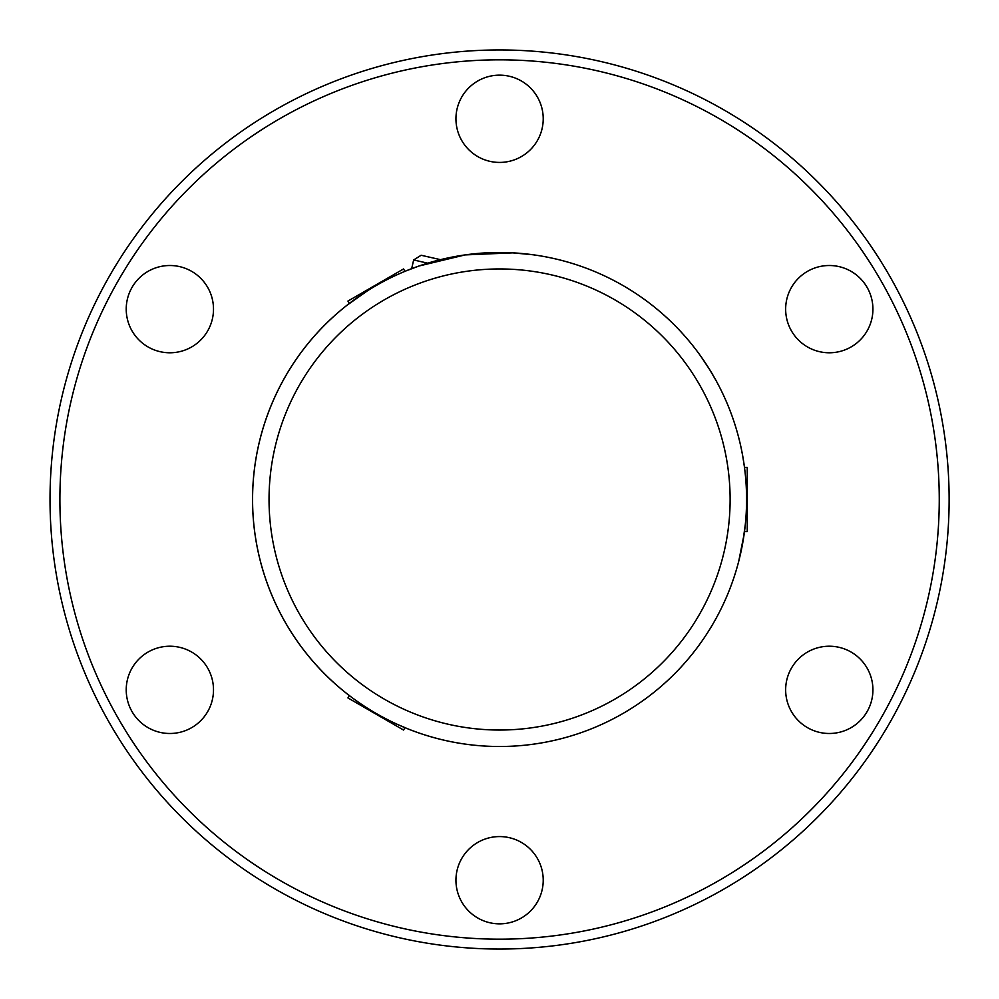 <?xml version="1.0" encoding="UTF-8"?>
<svg xmlns="http://www.w3.org/2000/svg" width="999" height="999" viewBox="0 0 999 999"><rect width="100%" height="100%" fill="white"/><g stroke="black" fill="none" stroke-linecap="round" stroke-linejoin="round"><path stroke-width="1.5" d="M724.337 550.811A230.544 230.544 0 0 0 431.63 279.196A230.544 230.544 0 0 0 342.769 668.493A230.544 230.544 0 0 0 724.337 550.811M740.384 554.47A247.003 247.003 0 0 1 444.605 740.309A247.003 247.003 0 0 1 258.766 444.53A247.003 247.003 0 0 1 554.557 258.691A247.003 247.003 0 0 1 740.384 554.47M532.817 254.745L512.712 252.847L465.122 254.907L418.981 266.009L406.131 270.854A247.003 247.003 0 0 1 411.663 268.669L413.648 259.965L427.722 263.174M413.648 259.965L421.141 255.257L440.472 259.665A247.003 247.003 0 0 1 700.786 356.231L709.74 369.717M50.075 492.957L50.025 499.5A449.55 449.55 0 0 1 724.35 110.177A449.55 449.55 0 0 1 724.35 888.823A449.55 449.55 0 0 1 50.025 499.5M50.037 503.159L50.062 505.482M59.903 499.5A439.672 439.672 0 0 0 719.417 880.269A439.672 439.672 0 0 0 719.417 118.731A439.672 439.672 0 0 0 59.903 499.5M829.295 646.216A43.644 43.644 0 0 1 872.926 689.859A43.644 43.644 0 0 1 829.295 733.491A43.644 43.644 0 0 1 785.651 689.859A43.644 43.644 0 0 1 829.295 646.216M829.295 265.509A43.644 43.644 0 0 1 872.926 309.141A43.644 43.644 0 0 1 829.295 352.784A43.644 43.644 0 0 1 785.651 309.141A43.644 43.644 0 0 1 829.295 265.509M499.575 75.15A43.644 43.644 0 0 1 543.219 118.781A43.644 43.644 0 0 1 499.575 162.425A43.644 43.644 0 0 1 455.944 118.781A43.644 43.644 0 0 1 499.575 75.15M169.867 265.509A43.644 43.644 0 0 1 213.499 309.141A43.644 43.644 0 0 1 169.867 352.784A43.644 43.644 0 0 1 126.224 309.141A43.644 43.644 0 0 1 169.867 265.509M169.867 646.216A43.644 43.644 0 0 1 213.499 689.859A43.644 43.644 0 0 1 169.867 733.491A43.644 43.644 0 0 1 126.224 689.859A43.644 43.644 0 0 1 169.867 646.216M455.944 880.219A43.644 43.644 0 0 1 499.575 836.575A43.644 43.644 0 0 1 543.219 880.219A43.644 43.644 0 0 1 499.575 923.85A43.644 43.644 0 0 1 455.944 880.219M739.909 556.518L741.196 550.836M742.719 543.056L745.341 524.188M742.682 455.781L741.196 448.214M739.909 442.47L741.196 448.164M399.438 273.701A247.003 247.003 0 0 0 533.841 744.118A247.003 247.003 0 0 0 733.478 420.117M733.478 420.104A247.003 247.003 0 0 0 722.19 392.47M720.154 388.336A247.003 247.003 0 0 0 701.198 356.805M742.694 455.831L744.492 467.395L747.24 467.395L747.24 531.605L744.492 531.605L744.193 533.766M746.503 506.031L746.578 499.5M407.542 728.721L398.002 724.65M349.313 695.541L347.689 694.293L349.313 695.541L347.939 697.926L403.559 730.044L404.932 727.659M351.336 697.077L347.227 693.918M381.643 716.533L387.587 719.655M350.212 302.772L347.565 304.807M407.542 270.279L406.206 270.816M367.532 290.746L347.09 305.182M744.18 533.903L738.736 561.251M387.375 279.458A247.003 247.003 0 0 0 258.766 444.53M279.533 611.713A247.003 247.003 0 0 0 611.788 719.542M719.63 387.287L716.32 381.044M716.308 381.006L709.752 369.742M706.805 365.072L700.786 356.231M349.313 303.459L347.939 301.074L403.559 268.956L404.932 271.341"/></g></svg>
